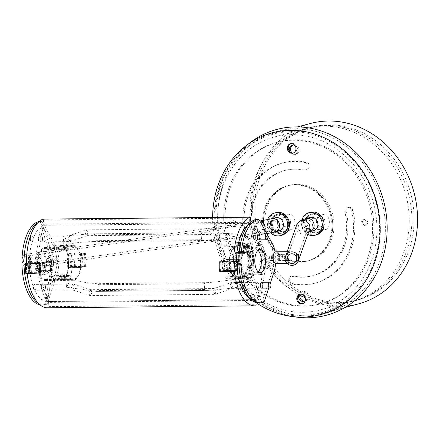 <?xml version="1.0" encoding="UTF-8"?>
<svg xmlns="http://www.w3.org/2000/svg" width="439" height="439" viewBox="0 0 439 439"><rect width="100%" height="100%" fill="white"/><g stroke="black" fill="none" stroke-linecap="round" stroke-linejoin="round"><path stroke-width="0.33" stroke-dasharray="2.19 1.65" d="M270.462 223.961A9.724 8.577 75.2 0 1 276.625 214.479A9.724 8.577 75.2 0 1 287.391 221.695A9.724 8.577 75.2 0 1 281.575 233.285A9.724 8.577 75.2 0 1 270.462 223.961M271.351 223.725A9.724 8.577 -104.8 0 0 282.464 233.049A9.724 8.577 -104.8 0 0 288.28 221.465A9.724 8.577 -104.8 0 0 277.508 214.243A9.724 8.577 -104.8 0 0 271.351 223.725A9.724 8.577 75.2 0 1 277.508 214.243A9.724 8.577 75.2 0 1 288.28 221.465A9.724 8.577 75.2 0 1 282.464 233.049A9.724 8.577 75.2 0 1 271.351 223.725M302.778 303.574A4.862 4.291 -104.8 0 0 303.228 303.481A4.862 4.291 -104.8 0 0 306.142 297.686A4.862 4.291 -104.8 0 0 300.753 294.081A4.862 4.291 -104.8 0 0 300.32 294.223M293.307 152.981A4.862 4.291 -104.8 0 0 293.757 152.893A4.862 4.291 -104.8 0 0 296.665 147.098A4.862 4.291 -104.8 0 0 291.282 143.487A4.862 4.291 -104.8 0 0 290.843 143.63M305.006 223.638A9.724 8.577 75.2 0 1 311.163 214.155A9.724 8.577 75.2 0 1 321.935 221.371A9.724 8.577 75.2 0 1 316.118 232.961A9.724 8.577 75.2 0 1 305.006 223.638M305.89 223.407A9.724 8.577 -104.8 0 0 317.002 232.725A9.724 8.577 -104.8 0 0 322.819 221.141A9.724 8.577 -104.8 0 0 312.047 213.919A9.724 8.577 -104.8 0 0 305.89 223.407A9.724 8.577 75.2 0 1 312.047 213.919A9.724 8.577 75.2 0 1 322.819 221.141A9.724 8.577 75.2 0 1 317.002 232.725A9.724 8.577 75.2 0 1 305.89 223.407M212.619 217.514A94.072 82.987 -104.8 0 0 245.522 294.284M248.287 296.726A94.072 82.987 -104.8 0 0 255.986 302.597M291.48 131.705A92.453 81.555 -104.8 0 0 248.26 146.5A92.453 81.555 -104.8 0 0 218.392 244.254A92.453 81.555 -104.8 0 0 292.539 314.615A92.453 81.555 -104.8 0 0 303.031 315.268A92.453 81.555 -104.8 0 0 379.356 222.716A92.453 81.555 -104.8 0 0 291.48 131.705M307.448 315.839A94.171 83.07 -104.8 0 0 385.195 221.569A94.171 83.07 -104.8 0 0 295.683 128.863A94.171 83.07 -104.8 0 0 251.662 143.932A94.171 83.07 -104.8 0 0 221.234 243.508A94.171 83.07 -104.8 0 0 296.764 315.18A94.171 83.07 -104.8 0 0 307.448 315.839M250.614 142.285A96.146 84.815 -104.8 0 0 219.549 243.952A96.146 84.815 -104.8 0 0 296.66 317.128M30.565 259.614C30.478 257.847 29.786 256.996 28.491 257.073L28.551 262.89L30.565 259.614M30.703 257.056C31.888 256.985 32.475 257.836 32.47 259.597L30.757 262.868L30.703 257.056L30.982 257.034L28.491 257.073M49.98 259.433A2.919 1.339 89.5 0 0 48.625 256.87A2.919 1.339 89.5 0 0 47.933 257.292A2.919 1.339 89.5 0 0 47.324 260.135A2.919 1.339 89.5 0 0 47.977 262.286A2.919 1.339 89.5 0 0 48.68 262.703A2.919 1.339 89.5 0 0 49.98 259.433M53.898 259.059A5.833 2.683 -90.5 0 1 51.604 265.551A5.833 2.683 -90.5 0 1 51.297 265.595A5.833 2.683 -90.5 0 1 49.898 264.766A5.833 2.683 -90.5 0 1 48.586 260.459A5.833 2.683 -90.5 0 1 49.805 254.779A5.833 2.683 -90.5 0 1 51.187 253.929A5.833 2.683 -90.5 0 1 53.898 259.059M38.692 262.774C37.513 262.851 36.92 262.001 36.925 260.234L38.637 256.963L41.996 259.509C41.59 261.381 40.487 262.473 38.692 262.774L48.68 262.703M38.495 265.672C36.777 265.836 36.047 264.135 36.294 260.574L38.423 254.049L43.39 255.289L46.441 259.131C45.288 262.966 42.638 265.151 38.495 265.672L51.297 265.595M291.853 229.69L281.492 229.784L274.402 231.649L284.768 231.556L291.853 229.69A9.724 8.577 75.2 0 0 290.881 214.243L283.792 216.109L273.431 216.207L280.516 214.342L290.881 214.243M281.492 229.784A9.724 8.577 75.2 0 1 280.516 214.342M290.503 221.975A4.862 4.291 -104.8 0 0 284.949 217.31A4.862 4.291 -104.8 0 0 282.036 223.105A4.862 4.291 -104.8 0 0 287.424 226.716A4.862 4.291 -104.8 0 0 290.503 221.975M273.431 216.207A9.724 8.577 -104.8 0 0 274.402 231.649M284.768 231.556A9.724 8.577 -104.8 0 0 283.792 216.109M267.57 219.709A11.666 10.295 -104.8 0 0 270.847 232.939M275.593 217.766A6.804 6.003 -104.8 0 0 271.522 225.876A6.804 6.003 -104.8 0 0 279.061 230.93M282.068 235.161A11.666 10.295 75.2 0 1 269.145 226.502A11.666 10.295 75.2 0 1 276.126 212.597M29.397 261.304A4.862 2.941 81.9 0 1 27.103 265.908A4.862 2.941 81.9 0 1 23.503 261.507A4.862 2.941 81.9 0 1 25.731 256.283A4.862 2.941 81.9 0 1 29.397 261.304M30.587 261.386A6.804 4.121 81.9 0 1 27.377 267.834A6.804 4.121 81.9 0 1 22.34 261.677A6.804 4.121 81.9 0 1 25.457 254.357A6.804 4.121 81.9 0 1 30.587 261.386M296.649 259.69L297.187 257.122L295.957 254.56L296.594 259.904M279.676 257.287A2.919 1.339 -90.5 0 1 279.067 260.129A2.919 1.339 -90.5 0 1 278.375 260.557A2.919 1.339 -90.5 0 1 277.02 257.989A2.919 1.339 -90.5 0 1 278.321 254.719A2.919 1.339 -90.5 0 1 279.017 255.136A2.919 1.339 -90.5 0 1 279.676 257.287M275.813 263.499A5.833 2.683 89.5 0 0 277.19 262.643A5.833 2.683 89.5 0 0 278.414 256.963A5.833 2.683 89.5 0 0 277.097 252.655A5.833 2.683 89.5 0 0 275.703 251.827M287.699 256.184L287.54 256.475M285.784 255.52L285.388 258.247L289.136 263.373L285.871 256.892L286.212 254.313L288.467 251.712M315.059 214.018L325.42 213.919L318.335 215.785L307.975 215.884L315.059 214.018A9.724 8.577 75.2 0 0 316.031 229.46L308.946 231.331L319.307 231.232L326.391 229.367L316.031 229.46M325.42 213.919A9.724 8.577 75.2 0 1 326.391 229.367M316.409 221.733A4.862 4.291 -104.8 0 0 321.963 226.392A4.862 4.291 -104.8 0 0 324.871 220.597A4.862 4.291 -104.8 0 0 319.488 216.992A4.862 4.291 -104.8 0 0 316.409 221.733M319.307 231.232A9.724 8.577 -104.8 0 0 318.335 215.785M307.975 215.884A9.724 8.577 -104.8 0 0 308.946 231.331M301.95 219.895A11.666 10.295 -104.8 0 0 301.505 224.12A11.666 10.295 -104.8 0 0 307.772 234.366M310.137 217.442A6.804 6.003 -104.8 0 0 305.824 224.082A6.804 6.003 -104.8 0 0 313.6 230.607M316.612 234.843A11.666 10.295 75.2 0 1 303.278 223.654A11.666 10.295 75.2 0 1 310.669 212.273M271.999 196.178A38.895 34.308 75.2 0 1 288.236 185.642A38.895 34.308 75.2 0 1 331.319 214.512A38.895 34.308 75.2 0 1 308.046 260.865A38.895 34.308 75.2 0 1 269.041 242.136A38.895 34.308 75.2 0 1 271.999 196.178M273.327 195.827A38.895 34.308 -104.8 0 0 270.369 241.785A38.895 34.308 -104.8 0 0 309.374 260.514A38.895 34.308 -104.8 0 0 332.647 214.166A38.895 34.308 -104.8 0 0 289.564 185.291A38.895 34.308 -104.8 0 0 273.327 195.827M291.238 283.962A3.891 3.43 75.2 0 1 288.22 280.247A3.891 3.43 75.2 0 1 290.678 276.405A3.891 3.43 75.2 0 1 292.1 276.372A54.452 48.032 -104.8 0 0 312.008 275.911A54.452 48.032 -104.8 0 0 344.922 212.328A3.891 3.43 75.2 0 1 347.271 207.784A3.891 3.43 75.2 0 1 351.606 210.769A62.234 54.897 75.2 0 1 313.989 283.435A62.234 54.897 75.2 0 1 291.238 283.962L292.566 283.61A62.234 54.897 -104.8 0 0 315.317 283.084A62.234 54.897 -104.8 0 0 352.934 210.418A3.891 3.43 -104.8 0 0 348.599 207.438A3.891 3.43 -104.8 0 0 346.25 211.977A54.452 48.032 75.2 0 1 313.336 275.56A54.452 48.032 75.2 0 1 293.428 276.021A3.891 3.43 -104.8 0 0 292.006 276.054A3.891 3.43 -104.8 0 0 289.548 279.895A3.891 3.43 -104.8 0 0 292.566 283.61M305.045 162.545A3.891 3.43 75.2 0 1 308.063 166.26A3.891 3.43 75.2 0 1 305.604 170.102A3.891 3.43 75.2 0 1 304.178 170.134A54.452 48.032 -104.8 0 0 284.274 170.595A54.452 48.032 -104.8 0 0 251.36 234.179A3.891 3.43 75.2 0 1 249.012 238.717A3.891 3.43 75.2 0 1 244.677 235.738A62.234 54.897 75.2 0 1 282.293 163.072A62.234 54.897 75.2 0 1 305.045 162.545L306.373 162.194A62.234 54.897 -104.8 0 0 283.621 162.721A62.234 54.897 -104.8 0 0 246.005 235.386A3.891 3.43 -104.8 0 0 250.34 238.366A3.891 3.43 -104.8 0 0 252.688 233.828A54.452 48.032 75.2 0 1 285.602 170.244A54.452 48.032 75.2 0 1 305.511 169.783A3.891 3.43 -104.8 0 0 306.932 169.75A3.891 3.43 -104.8 0 0 309.391 165.909A3.891 3.43 -104.8 0 0 306.373 162.194M294.816 145.375A4.862 4.291 75.2 0 1 297.856 150.215A4.862 4.291 75.2 0 1 294.761 154.588A4.862 4.291 75.2 0 1 289.531 151.471M291.968 152.931A4.862 4.291 -104.8 0 0 296.095 154.237A4.862 4.291 -104.8 0 0 299.003 148.448A4.862 4.291 -104.8 0 0 293.614 144.837A4.862 4.291 -104.8 0 0 292.967 145.073M298.46 295.754A4.862 4.291 75.2 0 1 299.491 293.23A4.862 4.291 75.2 0 1 301.516 291.913A4.862 4.291 75.2 0 1 306.652 294.788A4.862 4.291 75.2 0 1 305.237 300.737M304.644 301.083A4.862 4.291 -104.8 0 0 305.324 300.967A4.862 4.291 -104.8 0 0 308.233 295.173A4.862 4.291 -104.8 0 0 302.85 291.567A4.862 4.291 -104.8 0 0 300.819 292.884A4.862 4.291 -104.8 0 0 300.013 294.36M260.815 261.167A4.862 4.291 75.2 0 1 262.846 259.85A4.862 4.291 75.2 0 1 268.229 263.455A4.862 4.291 75.2 0 1 265.321 269.25A4.862 4.291 75.2 0 1 260.442 266.912A4.862 4.291 75.2 0 1 260.815 261.167M262.143 260.815A4.862 4.291 -104.8 0 0 261.77 266.561A4.862 4.291 -104.8 0 0 266.649 268.904A4.862 4.291 -104.8 0 0 269.557 263.109A4.862 4.291 -104.8 0 0 264.174 259.498A4.862 4.291 -104.8 0 0 262.143 260.815M361.807 220.608A2.919 2.574 75.2 0 1 363.026 219.818A2.919 2.574 75.2 0 1 366.258 221.986A2.919 2.574 75.2 0 1 364.513 225.459A2.919 2.574 75.2 0 1 361.588 224.055A2.919 2.574 75.2 0 1 361.807 220.608M363.135 220.257A2.919 2.574 -104.8 0 0 362.916 223.703A2.919 2.574 -104.8 0 0 365.841 225.108A2.919 2.574 -104.8 0 0 367.586 221.635A2.919 2.574 -104.8 0 0 364.354 219.467A2.919 2.574 -104.8 0 0 363.135 220.257M230.552 221.832A2.919 2.574 75.2 0 1 231.77 221.042A2.919 2.574 75.2 0 1 235.002 223.21A2.919 2.574 75.2 0 1 233.257 226.689A2.919 2.574 75.2 0 1 230.332 225.284A2.919 2.574 75.2 0 1 230.552 221.832M231.88 221.486A2.919 2.574 -104.8 0 0 231.66 224.933A2.919 2.574 -104.8 0 0 234.585 226.337A2.919 2.574 -104.8 0 0 236.33 222.858A2.919 2.574 -104.8 0 0 233.098 220.696A2.919 2.574 -104.8 0 0 231.88 221.486M241.938 165.042A83.624 73.768 -104.8 0 0 235.578 263.855A83.624 73.768 -104.8 0 0 319.438 304.117A83.624 73.768 -104.8 0 0 369.473 204.464A83.624 73.768 -104.8 0 0 276.844 142.384A83.624 73.768 -104.8 0 0 241.938 165.042M243.266 164.691A83.624 73.768 75.2 0 1 278.172 142.033A83.624 73.768 75.2 0 1 370.807 204.113A83.624 73.768 75.2 0 1 320.766 303.772A83.624 73.768 75.2 0 1 236.906 263.504A83.624 73.768 75.2 0 1 243.266 164.691M273.376 254.905A2.919 1.339 -90.5 0 1 274.337 257.677A2.919 1.339 -90.5 0 1 273.426 260.464M271.939 255.849A2.919 1.339 89.5 0 0 270.896 254.79A2.919 1.339 89.5 0 0 269.595 258.055A2.919 1.339 89.5 0 0 270.951 260.623A2.919 1.339 89.5 0 0 271.977 259.548M253.16 237.329A2.919 1.339 -90.5 0 1 254.461 234.058A2.919 1.339 -90.5 0 1 255.827 236.967A2.919 1.339 -90.5 0 1 254.516 239.892A2.919 1.339 -90.5 0 1 253.16 237.329M256.195 285.591A2.919 1.339 -90.5 0 1 257.495 282.326A2.919 1.339 -90.5 0 1 258.862 285.229A2.919 1.339 -90.5 0 1 257.55 288.16A2.919 1.339 -90.5 0 1 256.195 285.591M258.176 271.851A11.666 5.361 -90.5 0 1 256.113 272.778A11.666 5.361 -90.5 0 1 250.691 262.511A11.666 5.361 -90.5 0 1 255.899 249.44A11.666 5.361 -90.5 0 1 257.978 250.329M265.359 253.797A11.666 5.361 -90.5 0 1 266.023 264.371L261.024 295.178A1.943 0.894 -90.5 0 1 260.195 296.451A1.943 0.894 -90.5 0 1 259.449 295.595L250.795 268.383A11.666 5.361 -90.5 0 1 250.131 257.808L255.13 227.001A1.943 0.894 -90.5 0 1 255.959 225.728A1.943 0.894 -90.5 0 1 256.705 226.584L265.359 253.797L263.285 253.819L254.636 226.606A1.943 0.894 89.5 0 0 253.885 225.75A1.943 0.894 89.5 0 0 253.062 227.018L248.057 257.83A11.666 5.361 89.5 0 0 248.721 268.399L257.375 295.617A1.943 0.894 89.5 0 0 258.127 296.473A1.943 0.894 89.5 0 0 258.95 295.2L263.954 264.388A11.666 5.361 89.5 0 0 263.285 253.819M259.378 220.131L257.303 220.148A7.781 3.578 89.5 0 0 255.877 219.527M267.225 234.338L267.592 235.002M264.47 301.077L262.396 301.099L271.873 272.175A21.39 9.834 89.5 0 0 270.051 243.217L257.303 220.148M275.055 252.008A21.39 9.834 -90.5 0 1 275.604 263.482M270.44 282.859L268.734 288.055M258.467 302.899A41.815 19.217 89.5 0 0 260.689 302.597A7.781 3.578 89.5 0 0 262.396 301.099M38.961 221.552A7.781 3.578 -90.5 0 1 40.388 222.178L53.135 245.247A21.39 9.834 -90.5 0 1 54.957 274.199L45.48 303.124A7.781 3.578 -90.5 0 1 43.774 304.628A41.815 19.217 -90.5 0 1 41.551 304.929A41.815 19.217 -90.5 0 1 39.944 304.798M52.675 260.086A2.919 1.339 89.5 0 0 54.03 262.654A2.919 1.339 89.5 0 0 55.347 259.723A2.919 1.339 89.5 0 0 53.975 256.815A2.919 1.339 89.5 0 0 52.675 260.086M38.314 239.332A2.919 1.339 89.5 0 0 39.669 241.9A2.919 1.339 89.5 0 0 40.981 238.97A2.919 1.339 89.5 0 0 39.614 236.067A2.919 1.339 89.5 0 0 38.314 239.332M41.348 287.6A2.919 1.339 89.5 0 0 42.704 290.168A2.919 1.339 89.5 0 0 44.021 287.238A2.919 1.339 89.5 0 0 42.649 284.335A2.919 1.339 89.5 0 0 41.348 287.6M35.844 264.514A11.666 5.361 89.5 0 0 41.271 274.787A11.666 5.361 89.5 0 0 46.523 263.065A11.666 5.361 89.5 0 0 41.052 251.448A11.666 5.361 89.5 0 0 35.844 264.514M38.489 303.448A41.815 19.217 89.5 0 0 43.626 304.907A41.815 19.217 89.5 0 0 45.843 304.606A7.781 3.578 89.5 0 0 47.549 303.108L57.032 274.183A21.39 9.834 89.5 0 0 55.21 245.225L42.457 222.156A7.781 3.578 89.5 0 0 41.036 221.53A7.781 3.578 89.5 0 0 40.618 221.591A41.815 19.217 89.5 0 0 37.738 222.847M54.749 260.064A2.919 1.339 -90.5 0 1 56.049 256.799A2.919 1.339 -90.5 0 1 57.416 259.701A2.919 1.339 -90.5 0 1 56.104 262.632A2.919 1.339 -90.5 0 1 54.749 260.064M50.512 255.805A11.666 5.361 -90.5 0 1 51.182 266.38L46.177 297.187A1.943 0.894 -90.5 0 1 45.354 298.46A1.943 0.894 -90.5 0 1 44.602 297.604L35.949 270.391A11.666 5.361 -90.5 0 1 35.285 259.817L40.289 229.01A1.943 0.894 -90.5 0 1 41.112 227.737A1.943 0.894 -90.5 0 1 41.864 228.593L50.512 255.805L52.587 255.789L43.933 228.571A1.943 0.894 89.5 0 0 43.187 227.715A1.943 0.894 89.5 0 0 42.358 228.988L37.359 259.8A11.666 5.361 89.5 0 0 38.023 270.369L46.677 297.582A1.943 0.894 89.5 0 0 47.423 298.438A1.943 0.894 89.5 0 0 48.252 297.17L53.251 266.358A11.666 5.361 89.5 0 0 52.587 255.789M45.48 303.124L47.549 303.108M40.388 222.178L42.457 222.156M42.457 239.293A2.919 1.339 -90.5 0 1 43.757 236.028A2.919 1.339 -90.5 0 1 45.129 238.931A2.919 1.339 -90.5 0 1 43.812 241.862A2.919 1.339 -90.5 0 1 42.457 239.293M45.497 287.561A2.919 1.339 -90.5 0 1 46.797 284.296A2.919 1.339 -90.5 0 1 48.164 287.199A2.919 1.339 -90.5 0 1 46.852 290.13A2.919 1.339 -90.5 0 1 45.497 287.561M39.993 264.476A11.666 5.361 -90.5 0 1 45.195 251.41A11.666 5.361 -90.5 0 1 50.666 263.027A11.666 5.361 -90.5 0 1 45.415 274.748A11.666 5.361 -90.5 0 1 39.993 264.476M228.933 234.3C228.05 234.536 227.49 235.628 227.254 237.57L228.231 240.138C229.114 239.903 229.674 238.811 229.91 236.868L228.933 234.3L241.434 234.179M211.472 228.697L212.273 231.238C212.037 233.18 211.477 234.272 210.594 234.508L209.617 231.94C209.853 229.998 210.413 228.906 211.296 228.67L229.109 234.327M86.192 229.838L87.926 232.401L87.004 235.661L85.27 233.098L86.192 229.838L211.296 228.67M69.082 235.825L68.363 239.052L70.306 241.582L71.019 238.355L69.082 235.825L85.984 229.871M30.368 239.409A2.919 1.339 -90.5 0 1 31.668 236.144A2.919 1.339 -90.5 0 1 33.04 239.046A2.919 1.339 -90.5 0 1 31.723 241.977A2.919 1.339 -90.5 0 1 30.368 239.409M231.007 282.606L230.288 285.833L232.231 288.363L232.944 285.136L231.007 282.606L214.1 288.56L213.381 291.787L215.115 294.349L90.011 295.518L89.035 292.95C89.271 291.008 89.83 289.916 90.714 289.68L73.258 284.077L74.059 286.618C73.823 288.56 73.264 289.652 72.38 289.888L34.763 290.239A2.919 1.339 89.5 0 0 36.075 287.309A2.919 1.339 89.5 0 0 34.708 284.406A2.919 1.339 89.5 0 0 33.408 287.677A2.919 1.339 89.5 0 0 34.763 290.239M214.1 288.56L216.037 291.09L215.115 294.349M90.889 289.707L91.691 292.248C91.455 294.19 90.895 295.282 90.011 295.518M73.258 284.077L73.077 284.049C72.194 284.285 71.634 285.377 71.398 287.32L72.38 289.888M249.138 297.79A38.506 17.703 89.5 0 0 254.636 299.628A38.506 17.703 89.5 0 0 255.383 299.59A0.971 0.444 -90.5 0 1 255.399 299.59A0.971 0.444 -90.5 0 1 255.849 300.446L255.986 302.575M255.849 300.446L48.603 302.378A0.971 0.444 89.5 0 0 48.153 301.527A0.971 0.444 89.5 0 0 48.136 301.527L255.383 299.59L48.153 301.527M250.916 222.041L250.932 222.277A0.971 0.444 -90.5 0 1 250.581 223.347A38.506 17.703 89.5 0 0 248.452 224.565M236.577 261.101A38.506 17.703 89.5 0 0 237.208 270.748M250.581 223.347L43.34 225.278A38.506 17.703 89.5 0 0 29.446 266.879A38.506 17.703 89.5 0 0 47.39 301.566A38.506 17.703 89.5 0 0 48.136 301.527M48.603 302.378L48.872 306.636L256.118 304.704M255.707 305.791L48.46 307.728A0.971 0.444 89.5 0 0 48.872 306.636M48.46 307.728A44.729 20.562 -90.5 0 1 47.45 307.788M27.125 273.59A44.729 20.562 -90.5 0 1 26.477 263.795M250.664 218.018L43.417 219.95A0.971 0.444 89.5 0 0 43.049 219.11M43.417 219.95L43.686 224.208L250.932 222.277M43.34 225.278A0.971 0.444 89.5 0 0 43.686 224.208M234.349 271.456A44.729 20.562 -90.5 0 1 233.724 261.633M238.865 259.18L241.455 259.158L241.121 259.246L241.73 268.898L242.065 268.811L230.085 268.893L227.402 269.162L223.402 270.424L236.445 270.512L234.157 271.329L220.049 271.489M261.353 274.413L260.514 274.704L260.568 273.738L261.408 273.453L261.353 274.413L256.93 273.047A8.753 4.022 89.5 0 0 256.349 272.959A8.753 4.022 89.5 0 0 253.841 274.918A16.528 7.6 -90.5 0 1 249.111 278.617A16.528 7.6 -90.5 0 1 242.065 268.811M229.976 268.926A16.528 7.6 89.5 0 0 237.022 278.732A16.528 7.6 89.5 0 0 241.752 275.033A8.753 4.022 -90.5 0 1 244.26 273.074A8.753 4.022 -90.5 0 1 244.841 273.157L249.264 274.529L249.319 273.563L251.931 273.821L251.876 274.787L260.514 274.704M251.931 273.821L260.568 273.738M251.876 274.787L249.264 274.529M230.085 268.893L229.778 264.069A15.557 7.15 -90.5 0 1 236.72 246.647A15.557 7.15 -90.5 0 1 239.82 248.139A9.724 4.472 89.5 0 0 241.757 249.072A9.724 4.472 89.5 0 0 243.398 248.37L247.503 244.759L247.333 243.859A1.943 0.637 169.1 0 1 249.884 243.118L258.516 243.036A1.943 0.637 169.1 0 1 259.603 243.393A1.943 0.637 169.1 0 1 259.422 243.744L259.597 244.644A1.943 0.637 -10.9 0 0 259.778 244.298A1.943 0.637 -10.9 0 0 258.692 243.936L258.516 243.036M249.319 273.563L244.896 272.196A9.724 4.472 89.5 0 0 244.249 272.098A9.724 4.472 89.5 0 0 241.466 274.276A15.557 7.15 -90.5 0 1 237.011 277.761A15.557 7.15 -90.5 0 1 229.778 264.069L229.367 259.268L236.583 259.202M259.597 244.644L255.487 248.26A9.724 4.472 -90.5 0 1 253.846 248.957A9.724 4.472 -90.5 0 1 251.909 248.024A15.557 7.15 89.5 0 0 248.809 246.531A15.557 7.15 89.5 0 0 241.807 262.154A15.557 7.15 89.5 0 0 249.1 277.646A15.557 7.15 89.5 0 0 253.555 274.161A9.724 4.472 -90.5 0 1 256.338 271.988A9.724 4.472 -90.5 0 1 256.991 272.081L261.408 273.453M241.455 259.158A16.528 7.6 -90.5 0 1 248.803 245.56A16.528 7.6 -90.5 0 1 252.096 247.146A8.753 4.022 89.5 0 0 253.835 247.986A8.753 4.022 89.5 0 0 255.317 247.355L259.422 243.744M247.333 243.859L243.228 247.47A8.753 4.022 -90.5 0 1 241.746 248.101A8.753 4.022 -90.5 0 1 240.007 247.261A16.528 7.6 89.5 0 0 236.709 245.67A16.528 7.6 89.5 0 0 229.367 259.268M249.884 243.118L250.054 244.018A1.943 0.637 -10.9 0 0 247.503 244.759M237.943 270.506L224.23 270.451L228.296 269.145L237.845 268.937M239.255 268.92L241.73 268.898M221.218 271.423L222.705 271.318L222.096 261.666L220.614 261.765L221.218 271.423M236.868 270.616L236.363 260.914L222.65 260.859L226.793 259.509L229.476 259.24M220.444 271.406L219.835 261.754L222.803 261.556L223.413 271.209M236.583 259.29L227.693 259.493L223.621 260.799L236.577 260.739M241.121 259.246L238.86 259.268M250.054 244.018L258.692 243.936M55.682 245.631A1.943 0.637 169.1 0 1 58.233 244.891L58.409 245.796A1.943 0.637 -10.9 0 0 55.857 246.537L55.682 245.631L51.577 249.248A8.753 4.022 -90.5 0 1 50.101 249.879A8.753 4.022 -90.5 0 1 48.356 249.039A16.528 7.6 89.5 0 0 45.063 247.448A16.528 7.6 89.5 0 0 37.716 261.046L49.805 260.936A16.528 7.6 -90.5 0 1 57.152 247.338A16.528 7.6 -90.5 0 1 60.445 248.924A8.753 4.022 89.5 0 0 62.19 249.764A8.753 4.022 89.5 0 0 63.666 249.132L67.771 245.522L67.946 246.422A1.943 0.637 -10.9 0 0 68.127 246.07A1.943 0.637 -10.9 0 0 67.041 245.714L58.409 245.796M67.041 245.714L66.871 244.814L58.233 244.891M66.871 244.814A1.943 0.637 169.1 0 1 67.952 245.171A1.943 0.637 169.1 0 1 67.771 245.522M49.805 260.936L50.222 265.732A15.557 7.15 89.5 0 0 57.449 279.423A15.557 7.15 89.5 0 0 61.904 275.939A9.724 4.472 -90.5 0 1 64.687 273.766A9.724 4.472 -90.5 0 1 65.34 273.859L69.757 275.226L69.916 276.318L60.225 276.559L57.613 276.301L57.668 275.341L60.28 275.599L60.225 276.559M67.946 246.422L63.842 250.038A9.724 4.472 -90.5 0 1 62.195 250.735A9.724 4.472 -90.5 0 1 60.258 249.802A15.557 7.15 89.5 0 0 57.158 248.309A15.557 7.15 89.5 0 0 50.222 265.732L50.523 270.561L38.325 270.698A16.528 7.6 89.5 0 0 45.371 280.51A16.528 7.6 89.5 0 0 50.101 276.806A8.753 4.022 -90.5 0 1 52.609 274.847A8.753 4.022 -90.5 0 1 53.19 274.935L57.613 276.301M57.668 275.341L53.251 273.974A9.724 4.472 89.5 0 0 52.598 273.876A9.724 4.472 89.5 0 0 49.816 276.054A15.557 7.15 -90.5 0 1 45.36 279.539A15.557 7.15 -90.5 0 1 38.067 264.048A15.557 7.15 -90.5 0 1 45.069 248.419A15.557 7.15 -90.5 0 1 48.169 249.917A9.724 4.472 89.5 0 0 50.106 250.85A9.724 4.472 89.5 0 0 51.747 250.148L55.857 246.537M38.325 270.698L37.99 270.786L37.381 261.134L37.716 261.046M69.702 276.191L65.285 274.825A8.753 4.022 89.5 0 0 64.698 274.737A8.753 4.022 89.5 0 0 62.19 276.696A16.528 7.6 -90.5 0 1 57.46 280.395A16.528 7.6 -90.5 0 1 50.414 270.589M68.863 276.482L68.918 275.516L69.757 275.226M28.442 273.453L27.833 263.801L40.564 263.351L41.167 273.003L26.746 273.36L30.977 272.416L45.64 272.076L51.281 270.797L50.523 270.561M49.914 260.903L50.672 261.145L45.03 262.418L30.373 262.763L26.477 263.57M26.472 263.351L30.812 262.648L44.207 262.418L50.002 261.079L37.381 261.134M40.152 273.096L39.592 263.411L38.747 263.367L39.351 273.02L39.96 273.173M37.99 270.786L50.606 270.731L44.816 272.07L31.421 272.301L26.099 273.261A2.919 0.302 -3.6 0 0 25.78 273.42M68.918 275.516L60.28 275.599M92.722 233.8L95.784 234.86L96.152 240.693L93.842 241.571C82.543 241.763 72.539 242.997 63.825 245.275L63.243 236.045L91.724 233.811L206.385 232.736L241.488 234.058M238.635 242.558C228.247 241.159 216.937 240.484 204.7 240.534C202.758 240.506 201.693 240.226 201.501 239.705L201.133 233.872C201.369 233.23 202.681 232.857 205.057 232.752M242.707 234.168L244.583 234.349L245.165 243.579L240.649 242.849M96.492 283.682L98.923 284.713L99.291 290.547L96.942 291.43L66.47 287.271L65.888 278.041C74.921 280.883 85.128 282.765 96.492 283.682L207.351 282.645C222.337 281.481 235.628 279.385 247.228 276.345L247.81 285.575C235.567 287.808 222.524 289.405 208.684 290.36L207.888 290.393C205.918 290.366 204.837 290.091 204.64 289.564L204.272 283.731C204.398 283.199 205.425 282.837 207.351 282.645M63.825 245.275A21.39 9.834 -90.5 0 1 65.888 278.041M66.47 287.271A29.172 13.411 89.5 0 0 71.941 259.789A29.172 13.411 89.5 0 0 63.243 236.045M247.81 285.575A29.172 13.411 89.5 0 0 253.281 258.099A29.172 13.411 89.5 0 0 244.583 234.349M245.165 243.579A21.39 9.834 -90.5 0 1 247.228 276.345M73.143 280.323L61.054 280.433A17.505 8.045 -90.5 0 0 68.78 266.66L80.869 266.55A17.505 8.045 -90.5 0 1 73.143 280.323A17.505 8.045 -90.5 0 1 70.416 279.319L70.35 278.233L58.255 278.348A16.528 7.6 89.5 0 0 61.043 279.462A16.528 7.6 89.5 0 0 68.418 260.947L68.061 255.24L80.15 255.125A17.505 8.045 -90.5 0 0 72.814 245.319L60.725 245.428A17.505 8.045 -90.5 0 1 68.061 255.24M68.78 266.66L68.418 260.947A16.528 7.6 89.5 0 0 60.736 246.405A16.528 7.6 89.5 0 0 56.433 249.385L56.368 248.298A17.505 8.045 -90.5 0 1 60.725 245.428M70.416 279.319L58.327 279.429L58.255 278.348M61.054 280.433A17.505 8.045 -90.5 0 1 58.327 279.429M70.35 278.233A16.528 7.6 89.5 0 0 73.132 279.352A16.528 7.6 89.5 0 0 80.578 262.747A16.528 7.6 89.5 0 0 72.825 246.29A16.528 7.6 89.5 0 0 68.522 249.275L68.457 248.189L56.368 248.298M68.457 248.189A17.505 8.045 -90.5 0 1 72.814 245.319M68.522 249.275L56.433 249.385M80.085 254.082L67.952 254.192L66.898 254.082L69.823 253.265A2.919 0.302 176.4 0 1 74.537 252.902L82.137 253.265L85.375 252.985L81.429 253.38L73.829 253.012L67.974 253.967L80.524 253.962L80.085 254.082L80.15 255.125M80.935 267.592L68.802 267.708L67.963 267.488L70.674 266.775A2.919 0.302 176.4 0 1 75.387 266.413L85.248 266.692L74.679 266.528L71.535 266.769L69.247 267.592L80.935 267.592L80.869 266.55M85.375 252.985L86.225 266.495M84.601 252.968L85.451 266.484M80.524 253.962L81.374 267.477M240.457 243.755A17.505 8.045 89.5 0 1 247.591 253.561L235.502 253.676A17.505 8.045 89.5 0 0 228.165 243.864A17.505 8.045 89.5 0 0 223.808 246.734L223.879 247.821A16.528 7.6 -90.5 0 1 228.176 244.841L240.265 244.726A16.528 7.6 -90.5 0 1 247.947 259.273L248.309 264.986L236.22 265.096A17.505 8.045 89.5 0 1 228.494 278.869L238.679 278.776M247.591 253.561L247.947 259.273A16.528 7.6 -90.5 0 1 240.572 277.783A16.528 7.6 -90.5 0 1 237.79 276.669L237.856 277.755A17.505 8.045 89.5 0 0 239.924 278.705M240.786 278.749A17.505 8.045 89.5 0 0 248.309 264.986M223.808 246.734L235.897 246.625L235.968 247.711A16.528 7.6 -90.5 0 1 237.982 245.516M238.223 244.342A17.505 8.045 89.5 0 0 235.897 246.625M228.176 244.841A16.528 7.6 -90.5 0 1 235.93 261.298A16.528 7.6 -90.5 0 1 228.483 277.898A16.528 7.6 -90.5 0 1 225.701 276.784L225.767 277.865L237.856 277.755M225.767 277.865A17.505 8.045 89.5 0 0 228.494 278.869M225.701 276.784L237.79 276.669M223.879 247.821L235.968 247.711M236.286 266.144L248.414 266.029L253.737 265.068A2.919 0.302 -3.6 0 0 254.06 264.909A2.919 0.302 -3.6 0 0 251.52 264.772L238.756 265.26L253.089 264.969L248.858 265.913L236.286 266.144L236.22 265.096M235.436 252.628L247.563 252.513L252.886 251.552A2.919 0.302 -3.6 0 0 253.21 251.393A2.919 0.302 -3.6 0 0 250.669 251.256L238.393 251.552L237.817 251.81L239.507 251.904L252.238 251.454L248.008 252.398L235.88 252.513L235.436 252.628L235.502 253.676M239.244 265.068L238.393 251.552M240.171 265.041L239.321 251.525M236.731 266.029L235.88 252.513M272.235 223.495A9.724 8.577 -104.8 0 0 283.347 232.818A9.724 8.577 -104.8 0 0 289.164 221.229A9.724 8.577 -104.8 0 0 278.392 214.012A9.724 8.577 -104.8 0 0 272.235 223.495M306.779 223.171A9.724 8.577 -104.8 0 0 317.885 232.494A9.724 8.577 -104.8 0 0 323.708 220.905A9.724 8.577 -104.8 0 0 312.936 213.689A9.724 8.577 -104.8 0 0 306.779 223.171M262.714 223.808A38.895 34.308 -104.8 0 0 307.163 261.101A38.895 34.308 -104.8 0 0 330.435 214.748A38.895 34.308 -104.8 0 0 287.347 185.873A38.895 34.308 -104.8 0 0 262.714 223.808M263.598 223.577A38.895 34.308 75.2 0 1 288.236 185.642A38.895 34.308 75.2 0 1 331.319 214.512A38.895 34.308 75.2 0 1 308.046 260.865A38.895 34.308 75.2 0 1 263.598 223.577M358.235 303.958A93.348 82.345 75.2 0 1 270.594 268.47A93.348 82.345 75.2 0 1 260.453 166.507A93.348 82.345 75.2 0 1 310.686 123.419M405.384 258.9A89.457 78.916 75.2 0 1 357.242 300.199A89.457 78.916 75.2 0 1 273.256 266.188A89.457 78.916 75.2 0 1 263.537 168.472A89.457 78.916 75.2 0 1 311.674 127.178A89.457 78.916 75.2 0 1 395.66 161.184A89.457 78.916 75.2 0 1 405.384 258.9M261.32 169.059A89.457 78.916 75.2 0 1 309.462 127.76A89.457 78.916 75.2 0 1 393.448 161.772A89.457 78.916 75.2 0 1 403.167 259.482A89.457 78.916 75.2 0 1 355.025 300.781A89.457 78.916 75.2 0 1 271.044 266.769A89.457 78.916 75.2 0 1 261.32 169.059M299.821 295.14A89.457 78.916 75.2 0 1 258.664 169.756A89.457 78.916 75.2 0 1 306.806 128.462A89.457 78.916 75.2 0 1 390.787 162.468A89.457 78.916 75.2 0 1 400.511 260.184A89.457 78.916 75.2 0 1 352.369 301.478A89.457 78.916 75.2 0 1 305.182 297.664M226.332 178.272A89.457 78.916 75.2 0 1 274.474 136.979A89.457 78.916 75.2 0 1 358.46 170.985A89.457 78.916 75.2 0 1 368.178 268.701A89.457 78.916 75.2 0 1 320.036 309.994A89.457 78.916 75.2 0 1 236.05 275.988A89.457 78.916 75.2 0 1 226.332 178.272M371.262 270.665A93.348 82.345 75.2 0 1 321.03 313.753A93.348 82.345 75.2 0 1 233.389 278.271A93.348 82.345 75.2 0 1 223.248 176.308A93.348 82.345 75.2 0 1 273.481 133.215A93.348 82.345 75.2 0 1 361.116 168.702A93.348 82.345 75.2 0 1 371.262 270.665M257.94 227.49A4.862 2.941 81.9 0 1 260.234 222.891A4.862 2.941 81.9 0 1 263.894 227.912A4.862 2.941 81.9 0 1 261.606 232.516A4.862 2.941 81.9 0 1 257.94 227.49M269.2 225.388A4.862 4.291 75.2 0 1 272.279 220.647A4.862 4.291 75.2 0 1 277.838 225.311A4.862 4.291 75.2 0 1 274.759 230.052A4.862 4.291 75.2 0 1 269.2 225.388M264.98 230.277A6.804 4.121 81.9 0 1 261.88 234.442A6.804 4.121 81.9 0 1 256.749 227.407A6.804 4.121 81.9 0 1 259.959 220.965M275.253 231.935A6.804 6.003 75.2 0 1 267.472 225.405A6.804 6.003 75.2 0 1 271.785 218.77M307.915 227.023A4.862 4.829 19.6 0 1 302.394 232.094A4.862 4.829 19.6 0 1 298.487 225.673A4.862 4.829 19.6 0 1 307.915 227.023M312.376 224.987A4.862 4.291 75.2 0 1 309.297 229.729A4.862 4.291 75.2 0 1 303.744 225.07A4.862 4.291 75.2 0 1 306.823 220.323A4.862 4.291 75.2 0 1 312.376 224.987M308.639 231.935L307.289 232.423C307.377 232.785 308.101 231.841 309.479 229.592A6.804 6.766 19.6 0 1 296.276 227.704A6.804 6.766 19.6 0 1 296.654 225.026M309.791 231.611A6.804 6.003 75.2 0 1 302.016 225.081A6.804 6.003 75.2 0 1 306.323 218.446M293.428 276.021L292.1 276.372M346.25 211.977L344.922 212.328M352.934 210.418L351.606 210.769M305.511 169.783L304.178 170.134M252.688 233.828L251.36 234.179M246.005 235.386L244.677 235.738M266.023 264.371L263.954 264.388M261.024 295.178L258.95 295.2M259.449 295.595L257.375 295.617M250.795 268.383L248.721 268.399M250.131 257.808L248.057 257.83M255.13 227.001L253.062 227.018M256.705 226.584L254.636 226.606M272.125 243.201L270.051 243.217M273.947 272.158L271.873 272.175M262.763 302.581L260.689 302.597M43.774 304.628L45.843 304.606M39.011 221.602L40.618 221.591M54.957 274.199L57.032 274.183M53.135 245.247L55.21 245.225M41.864 228.593L43.933 228.571M40.289 229.01L42.358 228.988M35.285 259.817L37.359 259.8M35.949 270.391L38.023 270.369M44.602 297.604L46.677 297.582M46.177 297.187L48.252 297.17M51.182 266.38L53.251 266.358M244.841 273.157L256.93 273.047M243.228 247.47L255.317 247.355M226.793 259.509L227.402 269.162M222.792 260.771L223.402 270.424M223.709 260.969L224.313 270.622M235.836 260.854L236.445 270.512M233.548 261.677L234.157 271.329M230.404 261.918L231.013 271.571M236.281 260.739L236.89 270.391M224.148 260.854L224.757 270.506M223.692 260.755L224.302 270.408M227.693 259.493L228.296 269.145M229.032 259.356L229.641 269.014M239.82 248.139L251.909 248.024M253.555 274.161L241.466 274.276M240.007 247.261L252.096 247.146M243.398 248.37L255.487 248.26M241.752 275.033L253.841 274.918M244.896 272.196L256.991 272.081M63.666 249.132L51.577 249.248M65.285 274.825L53.19 274.935M51.281 270.797L50.672 261.145M45.64 272.076L45.03 262.418M43.11 272.301L42.501 262.648M30.977 272.416L30.373 262.763M29.671 272.542L29.067 262.89M26.96 273.256L26.367 263.784M39.477 272.91L38.868 263.257M26.099 273.261L25.489 263.609M28.809 272.548L28.2 262.895M31.421 272.301L30.812 262.648M43.554 272.185L42.945 262.533M44.816 272.07L44.207 262.418M50.458 270.797L49.848 261.139M50.079 270.676L49.47 261.024M61.904 275.939L49.816 276.054M48.169 249.917L60.258 249.802M62.19 276.696L50.101 276.806M65.34 273.859L53.251 273.974M60.445 248.924L48.356 249.039M63.842 250.038L51.747 250.148M95.784 234.86L201.133 233.872M201.501 239.705L96.152 240.693M93.842 241.571L204.7 240.534M98.923 284.713L204.272 283.731M204.64 289.564L99.291 290.547M96.344 291.414L208.684 290.36M67.952 254.192L68.802 267.708M73.829 253.012L74.679 266.528M70.684 253.254L71.535 266.769M81.429 253.38L82.28 266.896M84.398 253.177L85.248 266.692M83.624 253.166L84.469 266.682M82.137 253.265L82.987 266.78M74.537 252.902L75.387 266.413M69.823 253.265L70.674 266.775M67.112 253.978L67.963 267.488M68.396 254.077L69.247 267.592M67.974 253.967L68.824 267.483M248.414 266.029L247.563 252.513M251.399 264.876L250.548 251.36M252.875 265.074L252.024 251.558M240.358 265.414L239.507 251.904M238.756 265.26L237.905 251.745M239.683 265.233L238.832 251.717M240.484 265.31L239.634 251.794M251.52 264.772L250.669 251.256M253.737 265.068L252.886 251.552M251.031 265.782L250.181 252.266M248.858 265.913L248.008 252.398M250.164 265.787L249.314 252.271M278.392 214.012L276.625 214.479M283.347 232.818L281.575 233.285M300.753 294.081L299.87 294.311M303.228 303.481L302.345 303.717M291.282 143.487L290.393 143.723M293.757 152.893L292.868 153.123M312.936 213.689L311.163 214.155M317.885 232.494L316.118 232.961M292.539 314.615L296.764 315.18M248.26 146.5L251.662 143.932M28.551 262.89L30.757 262.868M47.977 262.286L49.898 264.766M47.933 257.292L49.805 254.779M38.637 256.963L48.625 256.87M51.187 253.929L38.423 254.044M284.949 217.31L272.279 220.647L260.234 222.891L25.731 256.283M287.424 226.716L274.759 230.052L261.606 232.516L27.103 265.908M259.844 220.982L25.457 254.357M266.857 233.669L27.377 267.834M298.169 254.538L295.957 254.554M298.504 260.365L296.292 260.387M279.017 255.136L277.097 252.655M279.067 260.129L277.19 262.643M288.308 254.625L278.321 254.719M288.642 260.459L278.375 260.557M287.106 263.389L289.136 263.373M319.488 216.992L306.823 220.323C301.845 222.255 301.642 220.866 298.487 225.673L287.891 255.399M287.71 255.915L287.325 256.98M321.963 226.392L306.351 230.722L307.646 228.938L296.896 259.103M296.709 259.614L296.484 260.245M287.139 251.723L286.212 254.313M289.564 185.291L287.347 185.873M309.374 260.514L307.163 261.101M292.006 276.054L290.678 276.405M313.336 275.56L312.008 275.911M348.599 207.438L347.271 207.784M315.317 283.084L313.989 283.435M306.932 169.75L305.604 170.102M285.602 170.244L284.274 170.595M250.34 238.366L249.012 238.717M283.621 162.721L282.293 163.072M293.614 144.837L292.286 145.188M296.095 154.237L294.761 154.588M302.85 291.567L301.516 291.913M305.324 300.967L303.997 301.319M264.174 259.498L262.846 259.85M266.649 268.904L265.321 269.25M364.354 219.467L363.026 219.818M365.841 225.108L364.513 225.459M233.098 220.696L231.77 221.042M234.585 226.337L233.257 226.689M278.172 142.033L276.844 142.384M320.766 303.772L319.438 304.117M270.951 260.623L273.02 260.607M270.896 254.79L272.965 254.774M243.173 234.163L254.461 234.058M241.324 240.018L254.516 239.892M241.719 282.475L257.495 282.326M243.678 288.291L257.55 288.16M260.042 249.401L255.899 249.44M260.261 272.74L256.113 272.778M258.127 296.473L260.195 296.451M253.885 225.75L255.959 225.728M41.551 304.929L43.626 304.907M39.071 221.552L41.036 221.53M41.112 227.737L43.187 227.715M45.354 298.46L47.423 298.438M45.195 251.41L41.052 251.448M45.415 274.748L41.271 274.787M46.797 284.296L42.649 284.335M46.852 290.13L42.704 290.168M43.757 236.028L39.614 236.067M43.812 241.862L39.669 241.9M54.03 262.654L56.104 262.632M53.975 256.815L56.049 256.799M228.231 240.138L239.315 240.034M210.418 234.481L228.055 240.111M87.004 235.661L210.594 234.508M70.306 241.582L87.213 235.628M31.723 241.977L70.097 241.615M31.668 236.144L69.285 235.787M239.71 282.491L231.21 282.573M241.938 288.308L232.022 288.401M232.231 288.363L215.324 294.317M214.309 288.527L90.714 289.68M89.836 295.496L72.199 289.861M73.077 284.049L34.708 284.406M47.39 301.566L254.636 299.628M261.622 273.579L261.567 274.54M259.603 243.393L259.778 244.298M222.65 260.859L223.259 270.512M236.363 260.914L236.972 270.567M223.621 260.799L224.23 270.451M248.809 246.531L236.72 246.647M249.1 277.646L237.011 277.761M248.803 245.56L240.106 245.642M237.954 245.659L236.709 245.67M253.846 248.957L241.757 249.072M253.835 247.986L241.746 248.101M249.111 278.617L240.775 278.699M238.662 278.716L237.022 278.732M256.349 272.959L244.26 273.074M256.338 271.988L244.249 272.098M67.952 245.171L68.127 246.07M69.971 275.357L69.916 276.318M51.577 270.671L50.968 261.018M26.746 273.36L26.142 263.707M41.167 273.003L40.564 263.351M40.196 273.063L39.592 263.411M50.606 270.731L50.002 261.079M45.36 279.539L57.449 279.423M45.069 248.419L57.158 248.309M45.371 280.51L57.46 280.395M52.598 273.876L64.687 273.766M52.609 274.847L64.698 274.737M45.063 247.448L57.152 247.338M50.101 249.879L62.19 249.764M50.106 250.85L62.195 250.735M207.888 290.393L96.942 291.43M206.385 232.736L91.724 233.811M72.825 246.29L60.736 246.405M73.132 279.352L61.043 279.462M66.898 254.082L67.749 267.598M67.869 254.022L68.72 267.538M228.165 243.864L238.35 243.771M228.483 277.898L240.572 277.783M253.089 264.969L252.238 251.454M238.668 265.326L237.817 251.81M239.639 265.266L238.789 251.75M254.06 264.909L253.21 251.393M355.025 300.781L357.242 300.199M309.462 127.76L311.674 127.178M320.036 309.994L352.369 301.478M274.474 136.979L306.806 128.462M321.03 313.753L344.988 307.448M273.481 133.215L297.444 126.904"/><path stroke-width="0.66" d="M296.791 299.052A4.862 4.291 75.2 0 1 299.87 294.311A4.862 4.291 75.2 0 1 305.253 297.922A4.862 4.291 75.2 0 1 302.345 303.717A4.862 4.291 75.2 0 1 296.791 299.052M300.32 294.223A4.862 4.291 -104.8 0 0 297.675 298.822A4.862 4.291 -104.8 0 0 302.778 303.574M287.315 148.464A4.862 4.291 75.2 0 1 290.393 143.723A4.862 4.291 75.2 0 1 295.782 147.328A4.862 4.291 75.2 0 1 292.868 153.123A4.862 4.291 75.2 0 1 287.315 148.464M290.843 143.63A4.862 4.291 -104.8 0 0 288.198 148.228A4.862 4.291 -104.8 0 0 293.307 152.981M255.986 302.597A94.072 82.987 -104.8 0 0 291.567 316.453A94.072 82.987 -104.8 0 0 302.246 317.112A94.072 82.987 -104.8 0 0 379.911 222.941A94.072 82.987 -104.8 0 0 290.492 130.328A94.072 82.987 -104.8 0 0 246.515 145.38A94.072 82.987 -104.8 0 0 212.619 217.514M245.522 294.284A94.072 82.987 -104.8 0 0 248.287 296.726M291.567 316.453L296.66 317.128A96.146 84.815 -104.8 0 0 307.569 317.803A96.146 84.815 -104.8 0 0 386.951 221.552A96.146 84.815 -104.8 0 0 295.562 126.898A96.146 84.815 -104.8 0 0 250.614 142.285L246.515 145.38M270.847 232.939A11.666 10.295 -104.8 0 0 280.301 235.628A11.666 10.295 -104.8 0 0 287.688 224.252A11.666 10.295 -104.8 0 0 274.353 213.063A11.666 10.295 -104.8 0 0 267.57 219.709M275.253 231.935L279.061 230.93A6.804 6.003 -104.8 0 0 283.374 224.291A6.804 6.003 -104.8 0 0 275.593 217.766L271.785 218.77A6.804 6.003 75.2 0 1 279.561 225.295A6.804 6.003 75.2 0 1 275.253 231.935L266.857 233.669M274.353 213.063L276.126 212.597A11.666 10.295 75.2 0 1 289.46 223.786A11.666 10.295 75.2 0 1 282.068 235.161L280.301 235.628M299.091 257.106L298.509 260.349C299.579 260.398 297.132 249.703 299.091 257.106L298.169 254.538M287.139 251.723L296.654 225.026A6.804 6.766 19.6 0 1 309.852 226.914A6.804 6.766 19.6 0 1 309.479 229.592L298.586 260.14M285.493 256.327A6.804 6.766 19.6 0 1 294.179 252.244A6.804 6.766 19.6 0 1 290.964 265.315A6.804 6.766 19.6 0 1 285.493 256.327L288.467 251.712L275.703 251.827A5.833 2.683 89.5 0 0 275.39 251.871A5.833 2.683 89.5 0 0 273.102 258.362A5.833 2.683 89.5 0 0 275.813 263.499L287.106 263.389M287.54 256.475L287.413 257.891L288.642 260.459M287.413 257.891C288.774 261.403 288.851 261.178 287.655 257.216L287.699 256.184M307.772 234.366A11.666 10.295 -104.8 0 0 314.84 235.309A11.666 10.295 -104.8 0 0 321.82 221.404A11.666 10.295 -104.8 0 0 308.897 212.739A11.666 10.295 -104.8 0 0 301.95 219.895M309.791 231.611L313.6 230.607A6.804 6.003 -104.8 0 0 317.677 222.496A6.804 6.003 -104.8 0 0 310.137 217.442L306.323 218.446A6.804 6.003 75.2 0 1 314.104 224.971A6.804 6.003 75.2 0 1 309.791 231.611L308.639 231.935M308.897 212.739L310.669 212.273A11.666 10.295 75.2 0 1 323.592 220.938A11.666 10.295 75.2 0 1 316.612 234.843L314.84 235.309M287.057 258.895A4.862 4.829 19.6 0 1 293.526 254.06A4.862 4.829 19.6 0 1 291.233 263.4A4.862 4.829 19.6 0 1 287.057 258.895M289.531 151.471A4.862 4.291 75.2 0 1 290.256 146.505A4.862 4.291 75.2 0 1 292.286 145.188A4.862 4.291 75.2 0 1 294.816 145.375M292.967 145.073A4.862 4.291 -104.8 0 0 291.584 146.154A4.862 4.291 -104.8 0 0 291.968 152.931M305.237 300.737A4.862 4.291 75.2 0 1 303.997 301.319A4.862 4.291 75.2 0 1 298.46 295.754M300.013 294.36A4.862 4.291 -104.8 0 0 304.644 301.083M273.426 260.464A2.919 1.339 -90.5 0 1 273.02 260.607A2.919 1.339 -90.5 0 1 271.664 258.039A2.919 1.339 -90.5 0 1 272.965 254.774A2.919 1.339 -90.5 0 1 273.376 254.905M271.977 259.548A2.919 1.339 89.5 0 0 271.939 255.849M257.303 237.29A2.919 1.339 89.5 0 0 258.659 239.853A2.919 1.339 89.5 0 0 259.97 236.923A2.919 1.339 89.5 0 0 258.604 234.02A2.919 1.339 89.5 0 0 257.303 237.29M260.338 285.553A2.919 1.339 89.5 0 0 261.693 288.121A2.919 1.339 89.5 0 0 263.01 285.191A2.919 1.339 89.5 0 0 261.639 282.288A2.919 1.339 89.5 0 0 260.338 285.553M254.834 262.473A11.666 5.361 89.5 0 0 260.261 272.74A11.666 5.361 89.5 0 0 265.513 261.018A11.666 5.361 89.5 0 0 260.042 249.401A11.666 5.361 89.5 0 0 254.834 262.473M257.978 250.329A11.666 5.361 -90.5 0 1 261.37 261.062A11.666 5.361 -90.5 0 1 258.176 271.851M268.734 288.055L264.47 301.077A7.781 3.578 -90.5 0 1 262.763 302.581A41.815 19.217 -90.5 0 1 260.541 302.883A41.815 19.217 -90.5 0 1 240.984 263.674A41.815 19.217 -90.5 0 1 257.539 219.56A7.781 3.578 -90.5 0 1 257.951 219.505A7.781 3.578 -90.5 0 1 259.378 220.131L267.225 234.338M257.951 219.505L255.877 219.527A7.781 3.578 89.5 0 0 255.465 219.582A41.815 19.217 89.5 0 0 238.915 263.691A41.815 19.217 89.5 0 0 258.467 302.899L260.541 302.883M267.592 235.002L272.125 243.201A21.39 9.834 -90.5 0 1 275.055 252.008M275.604 263.482A21.39 9.834 -90.5 0 1 273.947 272.158L270.44 282.859M39.944 304.798A41.815 19.217 -90.5 0 1 21.95 263.971A41.815 19.217 -90.5 0 1 38.55 221.607A7.781 3.578 -90.5 0 1 38.961 221.552L39.071 221.552M37.738 222.847A41.815 19.217 89.5 0 0 24.013 263.279A41.815 19.217 89.5 0 0 38.489 303.448M265.249 237.214A2.919 1.339 -90.5 0 1 266.55 233.949A2.919 1.339 -90.5 0 1 267.916 236.851A2.919 1.339 -90.5 0 1 266.605 239.782A2.919 1.339 -90.5 0 1 265.249 237.214M268.284 285.482A2.919 1.339 89.5 0 0 269.639 288.044A2.919 1.339 89.5 0 0 270.951 285.12A2.919 1.339 89.5 0 0 269.584 282.211A2.919 1.339 89.5 0 0 268.284 285.482M248.452 224.565A38.506 17.703 89.5 0 0 236.577 261.101M237.208 270.748A38.506 17.703 89.5 0 0 249.138 297.79M255.986 302.575L256.118 304.704A0.971 0.444 -90.5 0 1 255.707 305.791A44.729 20.562 -90.5 0 1 254.697 305.851L47.45 307.788A44.729 20.562 -90.5 0 1 27.125 273.59M26.477 263.795A44.729 20.562 -90.5 0 1 42.885 219.116L250.131 217.179A0.971 0.444 -90.5 0 1 250.214 217.162A0.971 0.444 -90.5 0 1 250.664 218.018L250.916 222.041M254.697 305.851A44.729 20.562 -90.5 0 1 234.349 271.456M233.724 261.633A44.729 20.562 -90.5 0 1 250.131 217.179M218.918 262.917L219.692 262.928A0.971 0.587 -89.1 0 1 220.213 261.847L219.44 261.836A0.971 0.587 90.9 0 0 218.918 262.917L219.401 270.638A0.971 0.587 90.9 0 0 219.972 271.494A0.971 0.587 90.9 0 0 220.049 271.489L220.674 271.5M221.218 271.423L220.822 271.5A0.971 0.587 -89.1 0 1 220.746 271.505A0.971 0.587 -89.1 0 1 220.18 270.649L219.401 270.638M219.44 261.836L219.835 261.754M219.692 262.928L220.18 270.649M237.845 268.937L239.255 268.92M222.705 271.318L230.299 271.686A2.919 0.302 -3.6 0 0 235.019 271.324L237.943 270.506L237.334 260.848L234.41 261.671A2.919 0.302 176.4 0 1 229.696 262.034L222.096 261.666M222.803 261.556L230.404 261.918L236.259 260.964M220.614 261.765L220.213 261.847M236.577 260.739L237.334 260.848M238.86 259.268L236.583 259.29M236.583 259.202L238.865 259.18M40.048 264.574A0.971 0.296 -91.7 0 1 40.278 263.493L39.351 263.521A0.971 0.296 88.3 0 0 39.12 264.602L40.048 264.574L40.536 272.295L39.609 272.323L39.12 264.602M41.079 273.069L40.882 273.146A0.971 0.296 -91.7 0 1 40.854 273.157A0.971 0.296 -91.7 0 1 40.536 272.295M39.609 272.323A0.971 0.296 88.3 0 0 39.927 273.184A0.971 0.296 88.3 0 0 39.96 273.173L40.822 273.151M26.477 263.57L27.833 263.801M38.747 263.367L27.706 263.905A2.919 0.302 176.4 0 1 25.171 263.768A2.919 0.302 176.4 0 1 25.489 263.609L26.472 263.351M25.171 263.768L25.78 273.42A2.919 0.302 -3.6 0 0 28.316 273.557L39.351 273.02M240.649 242.849L238.635 242.558M241.488 234.058L242.707 234.168M239.924 278.705A17.505 8.045 89.5 0 0 240.583 278.76A17.505 8.045 89.5 0 0 240.786 278.749M240.457 243.755A17.505 8.045 89.5 0 0 240.259 243.755A17.505 8.045 89.5 0 0 238.223 244.342M237.982 245.516A16.528 7.6 -90.5 0 1 240.265 244.726A16.528 7.6 -90.5 0 1 240.27 244.726M297.444 126.904L310.686 123.419A93.348 82.345 75.2 0 1 398.321 158.902A93.348 82.345 75.2 0 1 408.468 260.865A93.348 82.345 75.2 0 1 358.235 303.958L344.988 307.448M305.182 297.664A89.457 78.916 75.2 0 1 299.821 295.14M271.785 218.77L259.959 220.965A6.804 4.121 81.9 0 1 265.085 227.995A6.804 4.121 81.9 0 1 264.98 230.277M257.539 219.56L255.465 219.582M38.55 221.607L39.011 221.602M229.696 262.034L230.299 271.686M234.41 261.671L235.019 271.324M237.12 260.958L237.729 270.611M28.316 273.557L27.706 263.905M298.553 260.239L298.317 260.898M296.654 225.026C301.703 218.035 300.485 220.976 306.323 218.446M239.315 240.034L241.324 240.018M258.659 239.853L266.605 239.782M241.434 234.179L243.173 234.163M258.604 234.02L266.55 233.949M269.584 282.211L261.639 282.288M241.719 282.475L239.71 282.491M269.639 288.044L261.693 288.121M243.678 288.291L241.938 288.308M42.967 219.099L250.214 217.162M219.972 271.494L220.746 271.505M240.106 245.642L237.954 245.659M240.775 278.699L238.662 278.716M39.927 273.184L40.854 273.157M238.35 243.771L240.259 243.755M238.679 278.776L240.583 278.76"/></g></svg>
